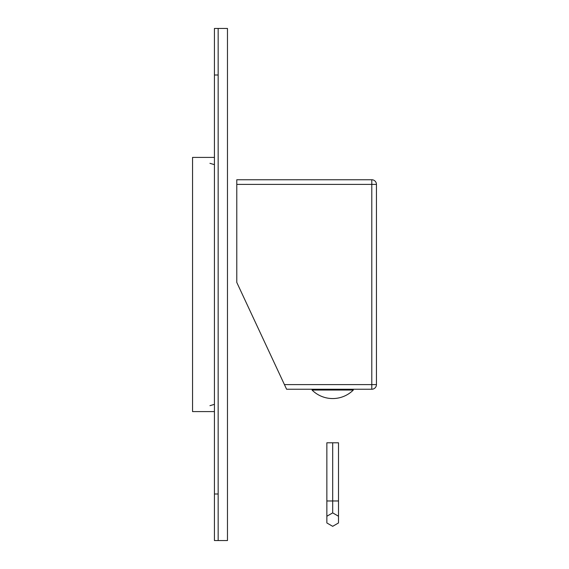 <?xml version="1.0" encoding="UTF-8"?>
<svg xmlns="http://www.w3.org/2000/svg" width="569" height="569" viewBox="0 0 569 569"><rect width="100%" height="100%" fill="white"/><g stroke="black" fill="none" stroke-linecap="round" stroke-linejoin="round"><path stroke-width="0.85" d="M236.782 184.406L236.782 179.754L371.792 179.754A4.659 4.659 0 0 1 376.443 184.406L376.443 384.594A4.659 4.659 0 0 1 371.792 389.246L286.598 389.246L236.782 282.423L236.782 184.406L371.792 184.406L371.792 179.754M371.792 389.246L371.792 384.594L376.443 384.594M338.505 516.239L338.505 522.961L332.687 526.318L326.862 522.961L326.862 516.239L332.687 512.882L338.505 516.239L338.505 442.789L326.862 442.789L326.862 500.976L332.687 500.976L332.687 442.789M326.862 516.239L326.862 500.976M332.687 512.882L332.687 500.976L338.505 500.976M218.162 28.45L218.162 540.55L227.472 540.55L227.472 28.45L214.435 28.45L214.435 540.55L218.162 540.55M214.435 157.407L192.557 157.407L192.557 411.593L214.435 411.593M214.435 493.999L218.162 493.999L218.162 75.001L214.435 75.001M376.443 184.406L371.792 184.406L371.792 384.594L284.422 384.594M312.04 390.042A29.282 29.282 0 0 0 353.328 390.042L312.04 390.042L312.367 389.246M353.328 390.042L353 389.246M209.94 163.317L214.435 164.654M209.94 405.683L214.435 404.346"/></g></svg>
